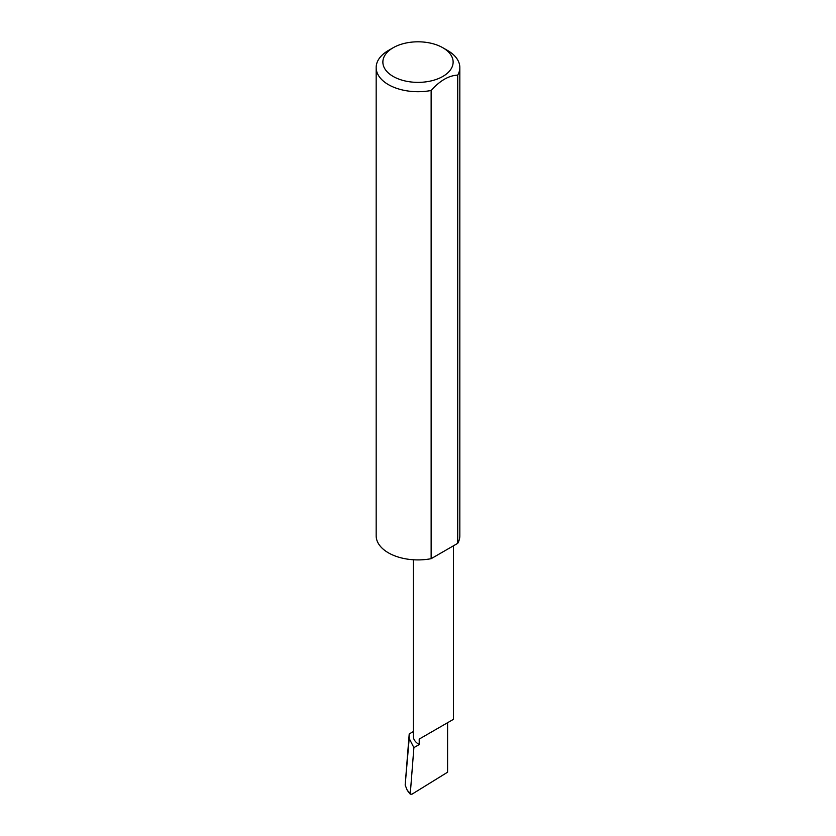 <?xml version="1.0" encoding="UTF-8"?>
<svg xmlns="http://www.w3.org/2000/svg" width="836" height="836" viewBox="0 0 836 836"><rect width="100%" height="100%" fill="white"/><g stroke="black" fill="none" stroke-linecap="round" stroke-linejoin="round"><path stroke-width="1.25" d="M413.339 731.573L409.212 733.956L409.191 738.491L413.893 747.624L419.212 744.552L419.212 739.087L447.584 722.712C455.097 718.375 455.097 718.375 447.584 722.712L419.212 739.087M413.893 747.624L410.236 794.169L411.96 794.2L447.584 772.203L447.584 722.712L453.457 719.326L453.457 545.793M419.212 744.552A20.054 11.579 180 0 1 413.339 736.37L413.339 559.754M447.584 50.473L442.85 47.746A35.143 20.294 180 0 1 442.85 76.431A35.143 20.294 180 0 1 393.15 76.431A35.143 20.294 180 0 1 393.15 47.746A35.143 20.294 180 0 1 442.85 47.746L447.584 50.473A41.831 24.15 0 0 1 459.831 67.559L459.831 535.751A41.831 24.15 0 0 1 457.72 543.337L431.136 558.688A41.831 24.15 0 0 1 388.416 552.836A41.831 24.15 0 0 1 376.169 535.751L376.169 67.559A41.831 24.15 0 0 0 388.416 84.635A41.831 24.15 0 0 0 431.136 90.487L431.136 558.688M393.15 47.746L388.416 50.473A41.831 24.15 0 0 0 376.169 67.559M409.212 733.956L405.167 785.098L409.191 738.491M405.167 785.098L407.289 790.386L409.974 792.998M431.136 90.487C439.987 80.601 448.848 75.491 457.72 75.136A41.831 24.15 0 0 0 459.831 67.559M457.72 75.136L457.72 543.337M410.236 794.169L407.289 790.386"/></g></svg>
